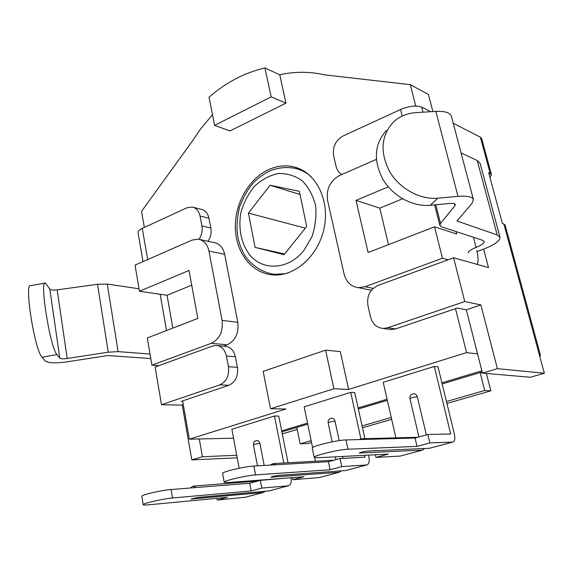 <?xml version="1.0" encoding="UTF-8"?>
<svg xmlns="http://www.w3.org/2000/svg" width="573" height="573" viewBox="0 0 573 573"><rect width="100%" height="100%" fill="white"/><g stroke="black" fill="none" stroke-linecap="round" stroke-linejoin="round"><path stroke-width="0.86" d="M264.941 67.943L279.76 74.748L285.977 103.169L271.158 96.873L264.941 67.943C244.571 72.721 225.941 82.476 209.038 97.188L214.596 125.365L271.158 96.873M285.977 103.169L229.981 130.916L214.596 125.365M325.614 350.146L263.157 371.347L270.542 408.742L333.916 388.759L325.614 350.146L340.333 351.614L348.613 389.439L333.916 388.759M182.637 400.907L189.334 439.176L285.991 408.993L270.542 408.742M144.324 227.417L141.545 211.351L192.227 141.302L200.314 129.312L212.49 114.664M199.963 239.528L213.973 242.572C219.516 243.597 223.076 247.5 224.666 254.283L237.809 322.32C238.977 333.178 235.424 340.677 227.166 344.817L223.527 346.135M477.567 353.921L466.58 352.603L348.613 389.439M466.58 352.603L455.506 308.668M371.354 290.303L369.485 289.852M415.339 106.026L415.998 106.019M279.76 74.748C294.866 71.446 309.893 71.489 324.841 74.891L410.275 84.654L415.69 105.862M268.501 169.672C277.01 165.805 285.54 164.895 294.092 166.944C315.802 172.108 330.027 199.905 324.146 227.997C318.531 256.124 294.293 277.282 272.025 274.839C251.418 272.848 235.933 252.421 235.331 228.161C234.615 203.916 248.646 178.812 268.501 169.672M312.579 447.62L304.163 406.83L350.726 392.383L354.723 392.555L364.879 438.682M395.9 437.858L383.215 382.306L434.313 366.462L437.987 366.792L454.332 433.904C455.291 438.646 454.776 441.368 452.799 442.077L429.492 448.251L367.408 451.066C363.511 451.56 360.804 452.212 359.292 453.021L422.48 450.113L400.634 455.95M239.156 468.241L231.886 429.249L274.488 416.034L278.736 416.062L288.047 462.783M189.334 439.176L233.555 438.216M281.687 430.853L307.522 423.103L281.687 430.853M358.111 407.933L387.083 399.245L358.111 407.933M441.883 382.807L481.872 370.81L441.883 382.807M159 365.624L151.895 365.18L211.287 343.313L227.166 344.817M172.824 328.093L167.058 295.274L139.44 291.27L189.04 270.456L197.807 318.423L147.311 337.963L151.895 365.18M237.809 322.32L222.073 320.371L208.959 251.053C207.376 244.141 203.795 240.173 198.208 239.142L192.17 240.073L135.035 265.098L139.44 291.27M373.166 288.369L365.008 286.736L358.347 287.66C350.991 286.586 346.235 282.045 344.087 274.023L327.577 200.45C326.066 189.162 330.048 180.846 339.517 175.517L376.346 159.38M365.008 286.736L442.456 258.23L434.542 226.815L368.11 252.521L356.005 200.392L388.265 186.855M456.036 231.578L456.652 233.977L434.542 226.815M442.456 258.23L448.115 259.784M476.743 250.544C478.276 256.611 478.441 261.238 477.23 264.418M222.073 320.371C223.226 331.445 219.631 339.087 211.287 343.313M191.726 285.168L167.058 295.274M356.005 200.392L379.806 208.135L402.597 198.802M388.494 244.635L379.806 208.135M432.88 111.592L428.425 94.445L410.275 84.654M486.398 373.46L490.839 390.815L484.694 390.478L480.138 372.55L482.158 371.941L442.155 383.917M387.334 400.319L358.34 409M307.737 424.142L281.887 431.877L296.793 427.422L300.123 443.81L307.529 443.574L311.511 442.428M147.655 259.569L142.283 228.355C139.289 229.78 137.871 231.177 138.029 232.545L142.992 261.61M142.283 228.355L186.977 207.791L192.177 207.032C196.274 207.935 198.895 210.936 200.041 216.028L201.904 225.92L210.835 228.018C211.616 232.803 210.663 237.215 207.97 241.269M199.282 438.961L202.434 456.738L191.812 459.904L237.208 457.806M191.812 459.904L182.243 405.104L161.5 404.717L155.125 367.042L212.604 346.006L215.792 345.426C221.271 345.827 224.817 349.365 226.435 356.041L228.448 366.713L237.423 367.314C238.361 376.132 235.503 382.119 228.849 385.285L219.81 384.884C226.5 381.682 229.379 375.623 228.448 366.713M297.201 429.435L282.288 433.883M44.952 283.098L30.655 285.648C23.916 282.231 34.724 350.54 42.073 357.28L56.935 354.529C50.18 347.689 39.236 279.509 45.389 283.019L49.822 289.079L59.807 358.182C60.767 358.934 63.231 359.042 67.213 358.497L108.233 352.202L118.102 351.621L150.019 354.035M56.935 354.529L59.807 358.182M139.017 288.771L107.287 284.079L97.532 284.28L57.164 289.866C53.239 290.325 50.789 290.06 49.822 289.079M150.778 358.562L107.932 355.539L67.428 361.785C55.624 363.411 48.211 363.117 45.181 360.897L42.073 357.28M182.723 401.387L181.319 401.351L228.849 385.285M236.735 455.256L202.434 456.738M199.032 239.285C201.725 235.195 202.677 230.74 201.904 225.92M217.454 345.576L224.809 346.257C230.253 346.658 233.791 350.16 235.41 356.764L237.423 367.314M161.5 404.717L219.81 384.884M182.243 405.104L183.31 404.746M193.445 207.354L201.13 209.303C205.213 210.205 207.82 213.177 208.966 218.22L210.835 228.018M490.839 390.815L446.911 403.456M391.674 419.357L362.473 427.759M484.694 390.478L446.446 401.53M391.244 417.473L362.064 425.911M311.139 440.623L300.123 443.81M437.844 198.186C419.937 199.87 399.546 188.66 389.597 171.52C379.842 152.289 381.031 135.894 393.171 122.328C399.345 116.469 406.973 113.232 416.041 112.616L435.86 111.406C444.899 111.026 450.056 112.609 451.352 116.147L473.427 199.612C472.302 196.747 467.16 195.665 457.992 196.36L437.844 198.186L430.28 205.284L450.163 203.436C453.236 203.193 454.969 203.551 455.356 204.518L454.976 205.657L440.515 223.427L439.849 225.382L441.733 226.887L482.681 240.309L484.164 241.477C484.314 243.196 481.621 245.165 476.099 247.393C470.698 249.577 468.077 251.468 468.248 253.073M386.395 130.515C374.398 143.945 373.181 160.132 382.757 179.084C392.526 195.973 412.61 206.982 430.28 205.284M499.985 237.215L480.131 163.412L477.209 160.49L497.192 234.944L499.985 237.215C500.243 240.717 494.793 244.692 483.633 249.148L477.001 251.561M497.192 234.944L456.989 221.006L472.152 203.186L473.427 199.612M497.385 368.661L544.35 373.238L530.383 377.27L482.459 373.123L497.385 368.661L480.876 304.929L464.767 301.556L453.608 257.771L377.865 285.497C369.929 289.394 366.613 296.083 367.93 305.574L370.552 317.027C372.522 324.039 376.769 327.849 383.301 328.451L387.706 327.77L464.767 301.556M480.876 304.929L466.329 309.814L482.459 373.123M466.329 309.814L457.333 308.052L395.628 328.909L387.706 327.77M477.209 160.49L461.079 152.941M430.731 111.721L421.707 107.094C416.342 105.16 409.28 105.969 400.527 109.536L343.062 135.973C335.585 140.342 332.447 146.939 333.644 155.756L336.065 166.313C336.96 170.023 338.872 172.76 341.787 174.521M453.608 257.771L488.497 267.584L483.633 249.148M544.35 373.238L539.358 354.823L540.475 355.339L539.759 356.299M540.475 355.339L505.1 224.945L502.378 223.341L488.662 172.674L491.441 174.607L489.958 177.458M491.441 174.607L481.664 138.559L480.36 137.176L453.229 123.259M388.473 329.189L391.252 329.582L395.628 328.909M482.366 372.744L480.138 372.55M424.063 448.494L424.371 448.738L422.48 450.113M417.323 396.752C413.828 397.075 411.371 397.705 409.953 398.643C409.666 395.879 410.891 394.245 413.613 393.751C415.475 393.751 416.707 394.754 417.323 396.752L426.341 434.921M400.054 456.079L375.938 457.419L388.236 454.11L317.306 457.763L314.183 457.376C312.751 455.8 339.173 449.418 347.997 449.232L345.999 439.928L415.038 438.016L427.873 434.499L450.693 433.99L434.313 366.462M345.999 439.928C337.16 439.978 310.817 446.403 312.271 448.129L314.183 457.376M415.038 438.016L416.994 446.381L347.997 449.232M427.873 434.499L429.865 442.922L416.994 446.381M375.938 457.419L375.358 454.776M429.865 442.922L452.656 442.091M341.279 470.87L339.195 472.259L270.922 477.187C272.218 476.5 274.732 475.905 278.464 475.411L345.569 470.562L366.784 464.947L345.712 470.548M364.521 455.334L364.929 457.197L340.025 458.543L328.401 461.731L253.882 466.042C244.692 466.429 221.357 471.973 222.603 473.456L224.208 482.287L228.04 482.566L304.012 476.75L292.853 479.744L319.405 477.545M366.784 464.947C368.983 464.187 369.692 461.53 368.905 456.982L368.503 455.127M335.019 421.134C331.667 421.47 329.375 422.043 328.143 422.853C327.914 420.267 329.06 418.727 331.581 418.218C333.314 418.197 334.46 419.164 335.019 421.134L339.18 440.623M342.561 456.466L342.969 458.386M360.904 438.818L350.726 392.383M315.394 461.251L314.656 457.669M224.208 482.287C222.983 480.926 246.383 475.418 255.565 474.917L253.882 466.042M328.401 461.731L330.077 469.738L255.565 474.917M340.025 458.543L341.737 466.608L330.077 469.738M292.853 479.744L292.438 477.631M341.737 466.608L366.634 464.961M265.328 491.247L263.251 492.451L191.06 499.033L198.115 497.4L269.081 490.903L288.47 485.768L269.231 490.882M286.779 478.068L260.3 480.367L249.728 483.261L171.083 489.521C161.729 490.151 140.772 495.015 141.846 496.297L143.2 504.734C143.336 505.1 144.833 505.15 147.676 504.892L227.438 497.328L217.267 500.064L245.258 497.257M288.47 485.768C290.848 484.966 291.714 482.38 291.077 477.997L291.027 477.739M259.913 443.387C256.69 443.731 254.534 444.261 253.452 444.963C253.273 442.521 254.369 441.052 256.74 440.551C258.351 440.515 259.404 441.461 259.913 443.387L264.167 465.448M283.8 463.02L274.488 416.034M241.777 482.323L241.627 481.521M143.2 504.734C142.14 503.567 163.147 498.725 172.502 497.994L171.083 489.521M249.728 483.261L251.175 490.946L172.502 497.994M260.3 480.367L261.782 488.096L251.175 490.946M217.267 500.064L216.952 498.324M261.782 488.096L288.305 485.789M306.698 226.457L284.036 254.691L255.092 247.386L248.438 213.099L270.062 185.244L299.357 191.296L306.698 226.457M284.616 253.968L255.092 247.386M305.337 228.154L248.438 213.099M300.023 194.491L270.062 185.244M208.959 251.053L224.666 254.283M107.287 284.079L118.102 351.621M97.532 284.28L108.233 352.202M57.164 289.866L67.213 358.497M160.189 294.278L166.492 330.542M235.41 356.764L226.435 356.041M208.966 218.22L200.041 216.028M435.86 111.406L457.992 196.36M435.781 204.776L440.515 223.427M454.475 203.723L454.976 205.657M473.456 237.286L476.099 247.393M400.527 109.536L402.174 116.097M423.017 112.186L421.707 107.094M503.868 223.9L539.358 354.823M480.36 137.176L490.173 173.361M359.865 452.67L359.944 453.107M359.142 439.563L361.148 438.782L363.719 439.434M339.195 472.259L318.781 477.689M271.666 476.8L271.731 477.252M270.241 465.097L272.906 463.636L275.771 464.775M263.251 492.451L244.592 497.414M191.962 498.617L192.019 499.069M190.257 487.995L193.173 486.09L196.023 487.537M249.434 254.555C241.161 242.959 238.268 229.136 240.775 213.099C243.525 203.028 248.073 194.118 254.419 186.368C261.575 179.721 269.475 175.453 278.12 173.547C286.808 173.247 294.794 175.625 302.071 180.667C308.51 187.156 312.987 195.4 315.508 205.399C316.64 215.964 315.437 226.442 311.905 236.85L303.869 250.465C288.606 269.962 262.577 271.251 249.434 254.555M311.239 176.785C306.648 172.709 301.52 169.959 295.854 168.526C287.116 166.643 278.371 167.474 269.618 171.019C263.981 173.848 258.752 177.58 253.932 182.207C248.532 188.094 243.74 196.367 239.571 207.018C234.135 230.21 238.124 243.439 244.721 255.272C251.568 265.457 262.233 272.562 274.216 274.338L285.49 273.679M371.411 290.239L358.347 287.66M294.092 166.944L299.772 168.892M434.656 204.876L439.849 225.382M391.252 329.582L383.301 328.451M422.63 450.099L400.205 456.065M452.799 442.077L429.621 448.244M417.731 437.278L362 438.76M418.927 436.948L409.953 398.643M339.359 472.238L318.939 477.667M333.966 460.205L273.55 463.6M335.936 459.668L335.334 456.831M332.161 441.84L328.143 422.853M263.422 492.429L244.757 497.393M257.657 481.091L193.674 486.054M257.442 465.835L253.452 444.963M277.454 274.961L274.216 274.338"/></g></svg>
